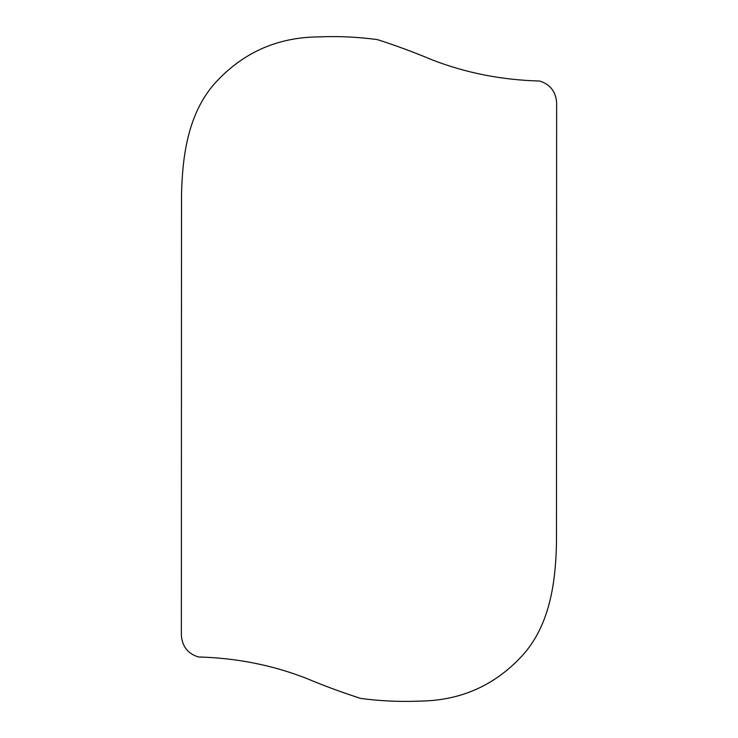 <?xml version="1.0" encoding="UTF-8"?>
<svg xmlns="http://www.w3.org/2000/svg" width="738" height="738" viewBox="0 0 738 738"><rect width="100%" height="100%" fill="white"/><g stroke="black" fill="none" stroke-linecap="round" stroke-linejoin="round"><path stroke-width="1.11" d="M431.619 59.649C414.332 52.361 396.26 45.682 377.395 39.603C357.865 36.955 338.198 36.061 318.419 36.9C276.667 37.306 241.879 53.071 214.057 84.206C187.72 114.704 182.387 156.493 181.511 194.933L181.363 635.658C182.378 646.7 188.07 653.803 198.439 656.977C236.455 657.992 272.433 665.113 306.381 678.351C323.668 685.639 341.74 692.318 360.605 698.397C380.135 701.045 399.802 701.939 419.581 701.1C461.333 700.694 496.12 684.929 523.943 653.794C550.28 623.296 555.613 581.507 556.489 543.067L556.636 102.342C555.622 91.3 549.93 84.197 539.561 81.023C501.545 80.008 465.567 72.887 431.619 59.649"/></g></svg>
